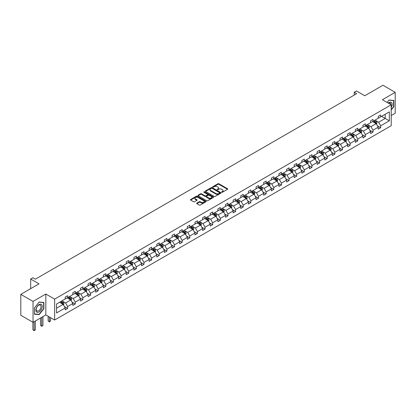 <?xml version="1.0" encoding="UTF-8"?>
<svg xmlns="http://www.w3.org/2000/svg" width="416" height="416" viewBox="0 0 416 416"><rect width="100%" height="100%" fill="white"/><g stroke="black" fill="none" stroke-linecap="round" stroke-linejoin="round"><path stroke-width="0.62" d="M221.764 192.244A0.473 0.276 0 0 0 222.44 192.244L227.542 189.296A0.681 0.39 0 0 0 227.744 189.02A0.681 0.39 0 0 0 227.542 188.744L218.894 183.752A0.681 0.39 0 0 0 217.937 183.752L212.831 186.696A0.473 0.276 0 0 0 213.502 187.086L214.162 186.706A2.174 1.253 0 0 1 217.24 186.706L217.958 187.122A2.174 1.253 0 0 1 218.598 188.006A2.174 1.253 0 0 1 217.958 188.895L217.298 189.275A0.473 0.276 0 0 0 217.974 189.665L218.634 189.285A2.174 1.253 0 0 1 221.707 189.285L222.425 189.701A2.174 1.253 0 0 1 223.064 190.585A2.174 1.253 0 0 1 222.425 191.474L221.764 191.854A0.473 0.276 0 0 0 221.764 192.244L221.764 191.854M391.212 115.534L395.2 113.23L395.2 92.321L382.964 85.259L364.759 95.768L356.439 90.969L354.214 92.253L354.214 95.077M33.036 322.327L45.833 314.938L45.833 294.029L33.036 301.418L33.036 322.327L20.8 315.26L20.8 294.351L39.005 283.842L30.685 279.037L30.685 288.647M33.036 301.418L20.8 294.351M196.846 203.107A0.681 0.39 0 0 0 196.648 203.388A0.681 0.39 0 0 0 196.846 203.663L199.274 205.062A0.681 0.39 0 0 0 200.231 205.062L205.899 201.791A0.681 0.39 0 0 0 206.102 201.516A0.681 0.39 0 0 0 205.899 201.235L197.257 196.243A0.681 0.39 0 0 0 196.295 196.243L190.627 199.519A0.681 0.39 0 0 0 190.424 199.794A0.681 0.39 0 0 0 190.627 200.07L193.554 201.765A0.681 0.39 0 0 0 194.516 201.765L196.94 200.361A0.681 0.39 0 0 0 197.142 200.086A0.681 0.39 0 0 0 196.94 199.81L195.489 198.968A1.815 1.05 0 0 1 194.958 198.229A1.815 1.05 0 0 1 196.076 197.257A1.815 1.05 0 0 1 198.058 197.486L203.752 200.772A1.815 1.05 0 0 1 204.282 201.516A1.815 1.05 0 0 1 203.164 202.483A1.815 1.05 0 0 1 201.183 202.254L200.231 201.708A0.681 0.39 0 0 0 199.274 201.708L196.846 203.107L196.846 203.663L199.274 202.275L199.274 201.708M30.685 279.037L32.911 277.753L35.36 279.167L356.658 93.662L354.214 92.253M45.833 294.029L54.642 299.114L391.212 104.796L391.212 125.705L54.642 320.024L54.642 299.114M395.2 92.321L382.403 99.71L391.212 104.796M214.214 196.44A0.681 0.39 0 0 0 215.171 196.44L220.844 193.164A0.681 0.39 0 0 0 221.042 192.889A0.681 0.39 0 0 0 220.844 192.613L212.196 187.621A0.681 0.39 0 0 0 211.234 187.621L205.566 190.892A0.681 0.39 0 0 0 205.364 191.168A0.681 0.39 0 0 0 205.566 191.448L214.214 196.44M204.1 192.348A0.473 0.276 0 0 1 204.578 192.416L204.578 191.849L213.372 196.924A0.681 0.39 0 0 1 213.569 197.2A0.681 0.39 0 0 1 213.372 197.48L207.704 200.751A0.681 0.39 0 0 1 206.742 200.751L198.094 195.759L200.522 194.371L200.522 193.804L198.094 195.203A0.681 0.39 0 0 0 197.896 195.484A0.681 0.39 0 0 0 198.094 195.759L198.094 195.203M200.522 194.371A0.681 0.39 0 0 1 201.479 194.371L201.479 193.804A0.681 0.39 0 0 0 200.522 193.804M201.479 193.804L204.989 195.827A0.681 0.39 0 0 0 205.951 195.827L207.558 194.901A0.681 0.39 0 0 0 207.756 194.62A0.681 0.39 0 0 0 207.558 194.345L203.908 192.239A0.473 0.276 0 0 1 204.578 191.849M56.529 304.018L65.187 299.016L65.187 297.123L67.636 295.708L67.636 297.601L72.826 294.606L72.826 292.713L75.27 291.299L75.27 293.192L80.46 290.202L80.46 288.304L82.909 286.894L82.909 288.787L88.093 285.792L88.093 283.899L90.542 282.485L90.542 284.378L95.727 281.382L95.727 279.49L98.176 278.075L98.176 279.968L103.366 276.973L103.366 275.08L105.81 273.671L105.81 275.564L110.999 272.568L110.999 270.676L113.443 269.261L113.443 271.154L118.633 268.159L118.633 266.266L121.082 264.852L121.082 266.744L126.266 263.749L126.266 261.856L128.716 260.447L128.716 262.34L133.905 259.345L133.905 257.452L136.349 256.038L136.349 257.93L141.539 254.935L141.539 253.042L143.983 251.628L143.983 253.521L149.172 250.526L149.172 248.633L151.622 247.224L151.622 249.116L156.806 246.121L156.806 244.228L159.255 242.814L159.255 244.707L164.445 241.712L164.445 239.819L166.889 238.404L166.889 240.297L172.078 237.302L172.078 235.409L174.522 234L174.522 235.893L179.712 232.898L179.712 231.005L182.161 229.59L182.161 231.483L187.346 228.488L187.346 226.595L189.795 225.181L189.795 227.074L194.979 224.078L194.979 222.186L197.428 220.776L197.428 222.669L202.618 219.674L202.618 217.781L205.062 216.367L205.062 218.26L210.252 215.264L210.252 213.372L212.701 211.957L212.701 213.85L217.885 210.855L217.885 208.962L220.334 207.553L220.334 209.446L225.519 206.45L225.519 204.558L227.968 203.143L227.968 205.036L233.158 202.041L233.158 200.148L235.602 198.734L235.602 200.626L240.791 197.631L240.791 195.738L243.235 194.329L243.235 196.222L248.425 193.227L248.425 191.334L250.874 189.92L250.874 191.812L256.058 188.817L256.058 186.924L258.508 185.51L258.508 187.403L263.697 184.408L263.697 182.515L266.141 181.1L266.141 182.998L271.331 180.003L271.331 178.105L273.775 176.696L273.775 178.589L278.964 175.594L278.964 173.701L281.414 172.286L281.414 174.179L286.598 171.184L286.598 169.291L289.047 167.877L289.047 169.775L294.237 166.78L294.237 164.882L296.681 163.472L296.681 165.365L301.87 162.37L301.87 160.477L304.314 159.063L304.314 160.956L309.504 157.96L309.504 156.068L311.953 154.653L311.953 156.546L317.138 153.551L317.138 151.658L319.587 150.249L319.587 152.142L324.771 149.146L324.771 147.254L327.22 145.839L327.22 147.732L332.41 144.737L332.41 142.844L334.854 141.43L334.854 143.322L340.044 140.327L340.044 138.434L342.493 137.025L342.493 138.918L347.677 135.923L347.677 134.03L350.126 132.616L350.126 134.508L355.311 131.513L355.311 129.62L357.76 128.206L357.76 130.099L362.95 127.104L362.95 125.211L365.394 123.802L365.394 125.694L370.583 122.699L370.583 120.806L373.027 119.392L373.027 121.285L378.217 118.29L378.217 116.397L380.666 114.982L380.666 116.875L389.329 111.878L389.329 120.806L380.666 125.804L380.666 127.702L378.217 129.111L378.217 127.218L373.027 130.213L373.027 132.106L370.583 133.52L370.583 131.628L365.394 134.623L365.394 136.516L362.95 137.93L362.95 136.037L357.76 139.032L357.76 140.925L355.311 142.334L355.311 140.442L350.126 143.437L350.126 145.33L347.677 146.744L347.677 144.851L342.493 147.846L342.493 149.739L340.044 151.154L340.044 149.261L334.854 152.256L334.854 154.149L332.41 155.558L332.41 153.665L327.22 156.66L327.22 158.553L324.771 159.968L324.771 158.075L319.587 161.07L319.587 162.963L317.138 164.377L317.138 162.484L311.953 165.48L311.953 167.372L309.504 168.782L309.504 166.889L304.314 169.884L304.314 171.777L301.87 173.191L301.87 171.298L296.681 174.294L296.681 176.186L294.237 177.601L294.237 175.708L289.047 178.703L289.047 180.596L286.598 182.005L286.598 180.112L281.414 183.108L281.414 185L278.964 186.415L278.964 184.522L273.775 187.517L273.775 189.41L271.331 190.824L271.331 188.932L266.141 191.927L266.141 193.82L263.697 195.229L263.697 193.336L258.508 196.331L258.508 198.224L256.058 199.638L256.058 197.746L250.874 200.741L250.874 202.634L248.425 204.048L248.425 202.155L243.235 205.15L243.235 207.043L240.791 208.452L240.791 206.56L235.602 209.555L235.602 211.448L233.158 212.862L233.158 210.969L227.968 213.964L227.968 215.857L225.519 217.272L225.519 215.379L220.334 218.374L220.334 220.267L217.885 221.676L217.885 219.783L212.701 222.778L212.701 224.671L210.252 226.086L210.252 224.193L205.062 227.188L205.062 229.081L202.618 230.495L202.618 228.602L197.428 231.598L197.428 233.49L194.979 234.905L194.979 233.007L189.795 236.002L189.795 237.9L187.346 239.309L187.346 237.416L182.161 240.412L182.161 242.304L179.712 243.719L179.712 241.826L174.522 244.821L174.522 246.714L172.078 248.128L172.078 246.23L166.889 249.226L166.889 251.124L164.445 252.533L164.445 250.64L159.255 253.635L159.255 255.528L156.806 256.942L156.806 255.05L151.622 258.045L151.622 259.938L149.172 261.352L149.172 259.459L143.983 262.454L143.983 264.347L141.539 265.756L141.539 263.864L136.349 266.859L136.349 268.752L133.905 270.166L133.905 268.273L128.716 271.268L128.716 273.161L126.266 274.576L126.266 272.683L121.082 275.678L121.082 277.571L118.633 278.98L118.633 277.087L113.443 280.082L113.443 281.975L110.999 283.39L110.999 281.497L105.81 284.492L105.81 286.385L103.366 287.799L103.366 285.906L98.176 288.902L98.176 290.794L95.727 292.204L95.727 290.311L90.542 293.306L90.542 295.199L88.093 296.613L88.093 294.72L82.909 297.716L82.909 299.608L80.46 301.023L80.46 299.13L75.27 302.125L75.27 304.018L72.826 305.427L72.826 303.534L67.636 306.53L67.636 308.422L65.187 309.837L65.187 307.944L56.529 312.946L56.529 304.018M67.148 297.887L70.767 299.978L65.582 302.973L62.748 301.335M65.582 302.973L67.636 306.53M70.767 299.978L72.826 303.534M65.187 298.563L65.582 298.787L67.636 297.601M74.781 293.478L78.406 295.568L73.216 298.563L70.382 296.925M73.216 298.563L75.27 302.125M78.406 295.568L80.46 299.13M72.826 294.154L73.216 294.382L75.27 293.192M82.415 289.068L86.039 291.158L80.85 294.154L78.016 292.521M80.85 294.154L82.909 297.716M86.039 291.158L88.093 294.72M80.46 289.749L80.85 289.973L82.909 288.787M90.054 284.658L93.673 286.754L88.483 289.749L85.654 288.111M88.483 289.749L90.542 293.306M93.673 286.754L95.727 290.311M88.093 285.34L88.483 285.563L90.542 284.378M97.687 280.254L101.306 282.344L96.122 285.34L93.288 283.702M96.122 285.34L98.176 288.902M101.306 282.344L103.366 285.906M95.727 280.93L96.122 281.159L98.176 279.968M105.321 275.844L108.945 277.935L103.756 280.93L100.922 279.297M103.756 280.93L105.81 284.492M108.945 277.935L110.999 281.497M103.366 276.526L103.756 276.749L105.81 275.564M112.954 271.435L116.579 273.53L111.389 276.526L108.555 274.888M111.389 276.526L113.443 280.082M116.579 273.53L118.633 277.087M110.999 272.116L111.389 272.34L113.443 271.154M120.593 267.03L124.212 269.121L119.023 272.116L116.194 270.478M119.023 272.116L121.082 275.678M124.212 269.121L126.266 272.683M118.633 267.706L119.023 267.935L121.082 266.744M128.227 262.621L131.846 264.711L126.662 267.706L123.828 266.074M126.662 267.706L128.716 271.268M131.846 264.711L133.905 268.273M126.266 263.297L126.662 263.526L128.716 262.34M135.86 258.211L139.485 260.307L134.295 263.302L131.461 261.664M134.295 263.302L136.349 266.859M139.485 260.307L141.539 263.864M133.905 258.892L134.295 259.116L136.349 257.93M143.494 253.807L147.118 255.897L141.929 258.892L139.095 257.254M141.929 258.892L143.983 262.454M147.118 255.897L149.172 259.459M141.539 254.483L141.929 254.712L143.983 253.521M151.133 249.397L154.752 251.488L149.562 254.483L146.734 252.85M149.562 254.483L151.622 258.045M154.752 251.488L156.806 255.05M149.172 250.073L149.562 250.302L151.622 249.116M158.766 244.988L162.386 247.078L157.201 250.073L154.367 248.44M157.201 250.073L159.255 253.635M162.386 247.078L164.445 250.64M156.806 245.669L157.201 245.892L159.255 244.707M166.4 240.583L170.019 242.674L164.835 245.669L162.001 244.031M164.835 245.669L166.889 249.226M170.019 242.674L172.078 246.23M164.445 241.259L164.835 241.488L166.889 240.297M174.034 236.174L177.658 238.264L172.468 241.259L169.634 239.626M172.468 241.259L174.522 244.821M177.658 238.264L179.712 241.826M172.078 236.85L172.468 237.078L174.522 235.893M181.667 231.764L185.292 233.854L180.102 236.85L177.273 235.217M180.102 236.85L182.161 240.412M185.292 233.854L187.346 237.416M179.712 232.445L180.102 232.669L182.161 231.483M189.306 227.36L192.925 229.45L187.741 232.445L184.907 230.807M187.741 232.445L189.795 236.002M192.925 229.45L194.979 233.007M187.346 228.036L187.741 228.264L189.795 227.074M196.94 222.95L200.559 225.04L195.374 228.036L192.54 226.403M195.374 228.036L197.428 231.598M200.559 225.04L202.618 228.602M194.979 223.626L195.374 223.855L197.428 222.669M204.573 218.54L208.198 220.631L203.008 223.626L200.174 221.993M203.008 223.626L205.062 227.188M208.198 220.631L210.252 224.193M202.618 219.222L203.008 219.445L205.062 218.26M212.207 214.136L215.831 216.226L210.642 219.222L207.808 217.584M210.642 219.222L212.701 222.778M215.831 216.226L217.885 219.783M210.252 214.812L210.642 215.041L212.701 213.85M219.846 209.726L223.465 211.817L218.275 214.812L215.446 213.179M218.275 214.812L220.334 218.374M223.465 211.817L225.519 215.379M217.885 210.402L218.275 210.631L220.334 209.446M227.479 205.317L231.098 207.407L225.914 210.402L223.08 208.77M225.914 210.402L227.968 213.964M231.098 207.407L233.158 210.969M225.519 205.998L225.914 206.222L227.968 205.036M235.113 200.912L238.737 203.003L233.548 205.998L230.714 204.36M233.548 205.998L235.602 209.555M238.737 203.003L240.791 206.56M233.158 201.588L233.548 201.812L235.602 200.626M242.746 196.503L246.371 198.593L241.181 201.588L238.347 199.956M241.181 201.588L243.235 205.15M246.371 198.593L248.425 202.155M240.791 197.179L241.181 197.408L243.235 196.222M250.385 192.093L254.004 194.184L248.815 197.179L245.986 195.546M248.815 197.179L250.874 200.741M254.004 194.184L256.058 197.746M248.425 192.774L248.815 192.998L250.874 191.812M258.019 187.689L261.638 189.779L256.454 192.774L253.62 191.136M256.454 192.774L258.508 196.331M261.638 189.779L263.697 193.336M256.058 188.365L256.454 188.588L258.508 187.403M265.652 183.279L269.277 185.37L264.087 188.365L261.253 186.727M264.087 188.365L266.141 191.927M269.277 185.37L271.331 188.932M263.697 183.955L264.087 184.184L266.141 182.998M273.286 178.87L276.91 180.96L271.721 183.955L268.887 182.322M271.721 183.955L273.775 187.517M276.91 180.96L278.964 184.522M271.331 179.551L271.721 179.774L273.775 178.589M280.925 174.465L284.544 176.556L279.354 179.551L276.526 177.913M279.354 179.551L281.414 183.108M284.544 176.556L286.598 180.112M278.964 175.141L279.354 175.365L281.414 174.179M288.558 170.056L292.178 172.146L286.993 175.141L284.159 173.503M286.993 175.141L289.047 178.703M292.178 172.146L294.237 175.708M286.598 170.732L286.993 170.96L289.047 169.775M296.192 165.646L299.811 167.736L294.627 170.732L291.793 169.099M294.627 170.732L296.681 174.294M299.811 167.736L301.87 171.298M294.237 166.327L294.627 166.551L296.681 165.365M303.826 161.236L307.45 163.332L302.26 166.327L299.426 164.689M302.26 166.327L304.314 169.884M307.45 163.332L309.504 166.889M301.87 161.918L302.26 162.141L304.314 160.956M311.459 156.832L315.084 158.922L309.894 161.918L307.065 160.28M309.894 161.918L311.953 165.48M315.084 158.922L317.138 162.484M309.504 157.508L309.894 157.737L311.953 156.546M319.098 152.422L322.717 154.513L317.533 157.508L314.699 155.875M317.533 157.508L319.587 161.07M322.717 154.513L324.771 158.075M317.138 153.104L317.533 153.327L319.587 152.142M326.732 148.013L330.351 150.108L325.166 153.104L322.332 151.466M325.166 153.104L327.22 156.66M330.351 150.108L332.41 153.665M324.771 148.694L325.166 148.918L327.22 147.732M334.365 143.608L337.99 145.699L332.8 148.694L329.966 147.056M332.8 148.694L334.854 152.256M337.99 145.699L340.044 149.261M332.41 144.284L332.8 144.513L334.854 143.322M341.999 139.199L345.623 141.289L340.434 144.284L337.6 142.652M340.434 144.284L342.493 147.846M345.623 141.289L347.677 144.851M340.044 139.88L340.434 140.104L342.493 138.918M349.638 134.789L353.257 136.885L348.067 139.88L345.238 138.242M348.067 139.88L350.126 143.437M353.257 136.885L355.311 140.442M347.677 135.47L348.067 135.694L350.126 134.508M357.271 130.385L360.89 132.475L355.706 135.47L352.872 133.832M355.706 135.47L357.76 139.032M360.89 132.475L362.95 136.037M355.311 131.061L355.706 131.29L357.76 130.099M364.905 125.975L368.529 128.066L363.34 131.061L360.506 129.428M363.34 131.061L365.394 134.623M368.529 128.066L370.583 131.628M362.95 126.651L363.34 126.88L365.394 125.694M372.538 121.566L376.163 123.661L370.973 126.651L368.139 125.018M370.973 126.651L373.027 130.213M376.163 123.661L378.217 127.218M370.583 122.247L370.973 122.47L373.027 121.285M381.597 116.34L385.216 118.43L378.607 122.247L375.778 120.609M378.607 122.247L380.666 125.804M389.329 120.806L385.216 118.43L385.216 114.249L389.329 111.878M45.833 314.938L54.642 320.024M378.217 117.837L378.607 118.066L380.666 116.875M56.529 308.199L63.133 304.382L59.514 302.292M63.133 304.382L65.187 307.944M377.411 125.819L380.666 127.702M369.777 130.229L373.027 132.106M362.138 134.638L365.394 136.516M354.505 139.043L357.76 140.925M346.871 143.452L350.126 145.33M339.238 147.862L342.493 149.739M331.599 152.266L334.854 154.149M323.965 156.676L327.22 158.553M316.332 161.086L319.587 162.963M308.698 165.49L311.953 167.372M301.059 169.9L304.314 171.777M293.426 174.309L296.681 176.186M285.792 178.714L289.047 180.596M278.158 183.123L281.414 185M270.525 187.533L273.775 189.41M262.886 191.937L266.141 193.82M255.252 196.347L258.508 198.224M247.619 200.756L250.874 202.634M239.985 205.161L243.235 207.043M232.346 209.57L235.602 211.448M224.713 213.98L227.968 215.857M217.079 218.384L220.334 220.267M209.446 222.794L212.701 224.671M201.807 227.204L205.062 229.081M194.173 231.608L197.428 233.49M186.54 236.018L189.795 237.9M178.906 240.427L182.161 242.304M171.267 244.837L174.522 246.714M163.634 249.241L166.889 251.124M156 253.651L159.255 255.528M148.366 258.06L151.622 259.938M140.733 262.465L143.983 264.347M133.094 266.874L136.349 268.752M125.46 271.284L128.716 273.161M117.827 275.688L121.082 277.571M110.193 280.098L113.443 281.975M102.554 284.508L105.81 286.385M94.921 288.912L98.176 290.794M87.287 293.322L90.542 295.199M79.654 297.731L82.909 299.608M72.015 302.136L75.27 304.018M64.381 306.545L67.636 308.422M391.212 109.959L393.806 106.73L393.806 100.433L389.085 100.012L387.13 102.44L388.986 100.152L393.562 100.563L393.562 106.662L391.212 109.585M43.878 308.76L43.878 302.463L39.151 302.042L34.429 307.918L34.429 314.215L39.151 314.636L43.878 308.76L43.633 308.62M221.957 192.312L222.425 192.041A2.174 1.253 0 0 0 223.064 191.152L223.064 190.585M218.598 188.006L218.598 188.573A2.174 1.253 0 0 1 217.958 189.462L217.49 189.732M227.536 189.301L218.894 184.314A0.681 0.39 0 0 0 217.937 184.314L213.023 187.153M220.834 193.17L212.196 188.183A0.681 0.39 0 0 0 211.234 188.183L205.572 191.454M219.643 193.081A0.473 0.276 0 0 0 219.643 192.696L212.051 188.313A0.473 0.276 0 0 0 211.38 188.313L210.683 188.713A2.174 1.253 0 0 0 210.044 189.602A2.174 1.253 0 0 0 210.683 190.492L215.868 193.487A2.174 1.253 0 0 0 218.946 193.487L219.643 193.081L219.643 193.648A0.473 0.276 0 0 0 219.778 193.456L219.778 192.889M210.044 189.602L210.044 190.169A2.174 1.253 0 0 0 210.683 191.053L210.683 190.492M219.643 193.648L218.946 194.048A2.174 1.253 0 0 1 215.868 194.048L210.683 191.053M201.479 194.371L204.989 196.394A0.681 0.39 0 0 0 205.951 196.394L207.558 195.463A0.681 0.39 0 0 0 207.756 195.187L207.756 194.62M204.578 192.416L213.361 197.486M208.629 197.928A1.815 1.05 0 0 0 210.61 198.156A1.815 1.05 0 0 0 211.728 197.189A1.815 1.05 0 0 0 211.198 196.446L209.191 195.286A0.681 0.39 0 0 0 208.229 195.286L206.622 196.217A0.681 0.39 0 0 0 206.424 196.492A0.681 0.39 0 0 0 206.622 196.773L208.629 197.928L208.629 198.494A1.815 1.05 0 0 0 210.61 198.723A1.815 1.05 0 0 0 211.728 197.751L211.728 197.189M206.424 196.492L206.424 197.059A0.681 0.39 0 0 0 206.622 197.335L206.622 196.773M208.629 198.494L206.622 197.335M204.282 201.516L204.282 202.077A1.815 1.05 0 0 1 203.164 203.05A1.815 1.05 0 0 1 201.183 202.821L200.231 202.275A0.681 0.39 0 0 0 199.274 202.275M194.958 198.229L194.958 198.791A1.815 1.05 0 0 0 195.489 199.534L195.489 198.968M196.934 200.366L195.489 199.534M205.899 201.235L205.899 201.791L197.257 196.81A0.681 0.39 0 0 0 196.295 196.81L190.632 200.075L190.627 199.519M38.652 314.35L39.151 314.636M376.532 124.301L376.984 123.001A1.836 1.061 -120 0 0 376.397 121.441L375.3 119.974M373.329 122.023L372.85 121.389M375.409 123.422L375.991 123.079A1.836 1.061 -120 0 0 375.471 121.976L374.369 120.51M373.911 120.775L375.118 122.392A0.936 0.541 60 0 1 375.289 122.673L375.991 123.079M373.781 120.848L374.884 122.32A1.836 1.061 60 0 1 375.336 123.183M368.898 128.71L369.351 127.41A1.836 1.061 -120 0 0 368.763 125.85L367.666 124.384M365.695 126.433L365.217 125.793M367.77 127.826L368.358 127.488A1.836 1.061 -120 0 0 367.832 126.386L366.735 124.92M366.278 125.185L367.484 126.797A0.936 0.541 60 0 1 367.656 127.083L368.358 127.488M366.148 125.258L367.245 126.724A1.836 1.061 60 0 1 367.702 127.592M361.265 133.12L361.712 131.82A1.836 1.061 -120 0 0 361.13 130.255L360.032 128.788M358.062 130.837L357.583 130.203M360.136 132.236L360.724 131.898A1.836 1.061 -120 0 0 360.199 130.796L359.102 129.329M358.639 129.594L359.85 131.206A0.936 0.541 60 0 1 360.022 131.492L360.724 131.898M358.514 129.667L359.611 131.134A1.836 1.061 60 0 1 360.069 131.997M391.212 107.588A4.498 2.6 120 0 0 391.742 106.501A4.498 2.6 120 0 0 391.539 102.591A4.498 2.6 120 0 0 388.258 103.095M390.946 104.645A3.406 1.966 120 0 0 390.239 103.043A3.406 1.966 120 0 0 388.502 103.236M393.255 100.386L393.562 100.563M41.808 308.526A4.498 2.6 120 0 0 40.643 304.184A4.498 2.6 120 0 0 36.301 308.038A4.498 2.6 120 0 0 37.466 312.385A4.498 2.6 120 0 0 41.808 308.526M40.695 308.209A3.406 1.966 120 0 0 40.31 305.074A3.406 1.966 120 0 0 36.525 307.84A3.406 1.966 120 0 0 36.904 310.976A3.406 1.966 120 0 0 40.695 308.209M34.481 313.976L34.481 307.876L39.057 302.182L43.633 302.588L43.633 308.693L39.057 314.387L34.429 313.945M43.326 302.416L43.633 302.588M353.631 137.524L354.078 136.224A1.836 1.061 -120 0 0 353.496 134.664L352.394 133.198M350.423 135.247L349.95 134.612M352.503 136.646L353.09 136.302A1.836 1.061 -120 0 0 352.565 135.2L351.468 133.734M351.005 133.999L352.217 135.616A0.936 0.541 60 0 1 352.383 135.897L353.09 136.302M350.88 134.072L351.978 135.543A1.836 1.061 60 0 1 352.435 136.406M345.992 141.934L346.445 140.634A1.836 1.061 -120 0 0 345.857 139.074L344.76 137.608M342.789 139.656L342.316 139.017M344.869 141.05L345.457 140.712A1.836 1.061 -120 0 0 344.932 139.61L343.829 138.143M343.372 138.408L344.578 140.02A0.936 0.541 60 0 1 344.75 140.306L345.457 140.712M343.242 138.481L344.344 139.948A1.836 1.061 60 0 1 344.802 140.816M338.359 146.344L338.811 145.044A1.836 1.061 -120 0 0 338.224 143.478L337.126 142.012M335.156 144.061L334.677 143.426M337.23 145.46L337.818 145.122A1.836 1.061 -120 0 0 337.293 144.019L336.196 142.553M335.738 142.818L336.944 144.43A0.936 0.541 60 0 1 337.116 144.716L337.818 145.122M335.608 142.891L336.705 144.357A1.836 1.061 60 0 1 337.163 145.22M330.725 150.748L331.172 149.448A1.836 1.061 -120 0 0 330.59 147.888L329.493 146.422M327.522 148.47L327.044 147.836M329.597 149.869L330.184 149.531A1.836 1.061 -120 0 0 329.659 148.424L328.562 146.957M328.099 147.222L329.311 148.84A0.936 0.541 60 0 1 329.482 149.12L330.184 149.531M327.974 147.3L329.072 148.767A1.836 1.061 60 0 1 329.529 149.63M323.092 155.158L323.539 153.858A1.836 1.061 -120 0 0 322.956 152.298L321.854 150.831M319.883 152.88L319.41 152.24M321.963 154.274L322.551 153.936A1.836 1.061 -120 0 0 322.026 152.833L320.928 151.367M320.466 151.632L321.677 153.244A0.936 0.541 60 0 1 321.844 153.53L322.551 153.936M320.341 151.705L321.438 153.171A1.836 1.061 60 0 1 321.896 154.04M315.453 159.567L315.905 158.267A1.836 1.061 -120 0 0 315.318 156.702L314.22 155.236M312.25 157.284L311.776 156.65M314.33 158.683L314.917 158.345A1.836 1.061 -120 0 0 314.392 157.243L313.29 155.776M312.832 156.042L314.044 157.654A0.936 0.541 60 0 1 314.21 157.94L314.917 158.345M312.702 156.114L313.804 157.581A1.836 1.061 60 0 1 314.262 158.449M307.819 163.977L308.272 162.677A1.836 1.061 -120 0 0 307.684 161.112L306.587 159.645M304.616 161.694L304.138 161.06M306.691 163.093L307.278 162.755A1.836 1.061 -120 0 0 306.753 161.647L305.656 160.181M305.198 160.446L306.405 162.063A0.936 0.541 60 0 1 306.576 162.344L307.278 162.755M305.068 160.524L306.166 161.99A1.836 1.061 60 0 1 306.623 162.854M300.186 168.381L300.638 167.081A1.836 1.061 -120 0 0 300.05 165.521L298.953 164.055M296.982 166.104L296.504 165.464M299.057 167.497L299.645 167.159A1.836 1.061 -120 0 0 299.12 166.057L298.022 164.59M297.56 164.856L298.771 166.468A0.936 0.541 60 0 1 298.943 166.754L299.645 167.159M297.435 164.928L298.532 166.395A1.836 1.061 60 0 1 298.99 167.263M292.552 172.791L292.999 171.491A1.836 1.061 -120 0 0 292.417 169.931L291.314 168.459M289.344 170.508L288.87 169.874M291.424 171.907L292.011 171.569A1.836 1.061 -120 0 0 291.486 170.466L290.389 169M289.926 169.265L291.138 170.877A0.936 0.541 60 0 1 291.304 171.163L292.011 171.569M289.801 169.338L290.898 170.804A1.836 1.061 60 0 1 291.356 171.673M284.918 177.2L285.366 175.9A1.836 1.061 -120 0 0 284.783 174.335L283.681 172.869M281.71 174.918L281.237 174.283M283.79 176.316L284.378 175.978A1.836 1.061 -120 0 0 283.852 174.871L282.75 173.404M282.292 173.67L283.504 175.287A0.936 0.541 60 0 1 283.67 175.568L284.378 175.978M282.162 173.748L283.265 175.214A1.836 1.061 60 0 1 283.722 176.077M277.28 181.605L277.732 180.305A1.836 1.061 -120 0 0 277.144 178.745L276.047 177.278M274.076 179.327L273.598 178.693M276.151 180.721L276.739 180.383A1.836 1.061 -120 0 0 276.214 179.28L275.116 177.814M274.659 178.079L275.865 179.696A0.936 0.541 60 0 1 276.037 179.977L276.739 180.383M274.529 178.152L275.631 179.618A1.836 1.061 60 0 1 276.084 180.487M269.646 186.014L270.098 184.714A1.836 1.061 -120 0 0 269.511 183.154L268.414 181.683M266.443 183.732L265.964 183.097M268.518 185.13L269.105 184.792A1.836 1.061 -120 0 0 268.58 183.69L267.483 182.224M267.025 182.489L268.232 184.101A0.936 0.541 60 0 1 268.403 184.387L269.105 184.792M266.895 182.562L267.992 184.028A1.836 1.061 60 0 1 268.45 184.896M262.012 190.424L262.46 189.124A1.836 1.061 -120 0 0 261.877 187.559L260.78 186.092M258.809 188.141L258.331 187.507M260.884 189.54L261.472 189.202A1.836 1.061 -120 0 0 260.946 188.094L259.849 186.628M259.386 186.893L260.598 188.51A0.936 0.541 60 0 1 260.77 188.791L261.472 189.202M259.262 186.971L260.359 188.438A1.836 1.061 60 0 1 260.816 189.301M254.379 194.828L254.826 193.528A1.836 1.061 -120 0 0 254.244 191.968L253.141 190.502M251.17 192.551L250.697 191.916M253.25 193.95L253.838 193.606A1.836 1.061 -120 0 0 253.313 192.504L252.21 191.038M251.753 191.303L252.964 192.92A0.936 0.541 60 0 1 253.131 193.201L253.838 193.606M251.628 191.376L252.725 192.842A1.836 1.061 60 0 1 253.183 193.71M246.74 199.238L247.192 197.938A1.836 1.061 -120 0 0 246.605 196.378L245.508 194.912M243.537 196.96L243.058 196.321M245.617 198.354L246.199 198.016A1.836 1.061 -120 0 0 245.679 196.914L244.577 195.447M244.119 195.712L245.326 197.324A0.936 0.541 60 0 1 245.497 197.61L246.199 198.016M243.989 195.785L245.092 197.252A1.836 1.061 60 0 1 245.544 198.12M239.106 203.648L239.559 202.348A1.836 1.061 -120 0 0 238.971 200.782L237.874 199.316M235.903 201.365L235.425 200.73M237.978 202.764L238.566 202.426A1.836 1.061 -120 0 0 238.04 201.323L236.943 199.852M236.486 200.117L237.692 201.734A0.936 0.541 60 0 1 237.864 202.015L238.566 202.426M236.356 200.195L237.453 201.661A1.836 1.061 60 0 1 237.91 202.524M231.473 208.052L231.92 206.752A1.836 1.061 -120 0 0 231.338 205.192L230.24 203.726M228.27 205.774L227.791 205.14M230.344 207.173L230.932 206.83A1.836 1.061 -120 0 0 230.407 205.728L229.31 204.261M228.847 204.526L230.058 206.144A0.936 0.541 60 0 1 230.23 206.424L230.932 206.83M228.722 204.599L229.819 206.066A1.836 1.061 60 0 1 230.277 206.934M223.839 212.462L224.286 211.162A1.836 1.061 -120 0 0 223.704 209.602L222.602 208.135M220.631 210.184L220.158 209.544M222.711 211.578L223.298 211.24A1.836 1.061 -120 0 0 222.773 210.137L221.676 208.671M221.213 208.936L222.425 210.548A0.936 0.541 60 0 1 222.591 210.834L223.298 211.24M221.088 209.009L222.186 210.475A1.836 1.061 60 0 1 222.643 211.344M216.2 216.871L216.653 215.571A1.836 1.061 -120 0 0 216.065 214.006L214.968 212.54M212.997 214.588L212.524 213.954M215.077 215.987L215.665 215.649A1.836 1.061 -120 0 0 215.14 214.547L214.037 213.075M213.58 213.34L214.786 214.958A0.936 0.541 60 0 1 214.958 215.244L215.665 215.649M213.45 213.418L214.552 214.885A1.836 1.061 60 0 1 215.01 215.748M208.567 221.276L209.019 219.976A1.836 1.061 -120 0 0 208.432 218.416L207.334 216.949M205.364 218.998L204.885 218.364M207.438 220.397L208.026 220.054A1.836 1.061 -120 0 0 207.501 218.951L206.404 217.485M205.946 217.75L207.152 219.367A0.936 0.541 60 0 1 207.324 219.648L208.026 220.054M205.816 217.823L206.913 219.289A1.836 1.061 60 0 1 207.371 220.158M200.933 225.685L201.38 224.385A1.836 1.061 -120 0 0 200.798 222.825L199.701 221.359M197.73 223.408L197.252 222.768M199.805 224.801L200.392 224.463A1.836 1.061 -120 0 0 199.867 223.361L198.77 221.894M198.307 222.16L199.519 223.772A0.936 0.541 60 0 1 199.69 224.058L200.392 224.463M198.182 222.232L199.28 223.699A1.836 1.061 60 0 1 199.737 224.567M193.3 230.095L193.747 228.795A1.836 1.061 -120 0 0 193.164 227.23L192.062 225.763M190.091 227.812L189.618 227.178M192.171 229.211L192.759 228.873A1.836 1.061 -120 0 0 192.234 227.77L191.136 226.304M190.674 226.569L191.885 228.181A0.936 0.541 60 0 1 192.052 228.467L192.759 228.873M190.549 226.642L191.646 228.108A1.836 1.061 60 0 1 192.104 228.972M185.661 234.499L186.113 233.199A1.836 1.061 -120 0 0 185.526 231.639L184.428 230.173M182.458 232.222L181.984 231.587M184.538 233.62L185.125 233.277A1.836 1.061 -120 0 0 184.6 232.175L183.498 230.708M183.04 230.974L184.252 232.591A0.936 0.541 60 0 1 184.418 232.872L185.125 233.277M182.91 231.046L184.012 232.513A1.836 1.061 60 0 1 184.47 233.381M178.027 238.909L178.48 237.609A1.836 1.061 -120 0 0 177.892 236.049L176.795 234.582M174.824 236.631L174.346 235.992M176.899 238.025L177.486 237.687A1.836 1.061 -120 0 0 176.961 236.584L175.864 235.118M175.406 235.383L176.613 236.995A0.936 0.541 60 0 1 176.784 237.281L177.486 237.687M175.276 235.456L176.374 236.922A1.836 1.061 60 0 1 176.831 237.791M170.394 243.318L170.846 242.018A1.836 1.061 -120 0 0 170.258 240.453L169.161 238.987M167.19 241.036L166.712 240.401M169.265 242.434L169.853 242.096A1.836 1.061 -120 0 0 169.328 240.994L168.23 239.528M167.768 239.793L168.979 241.405A0.936 0.541 60 0 1 169.151 241.691L169.853 242.096M167.643 239.866L168.74 241.332A1.836 1.061 60 0 1 169.198 242.195M162.76 247.723L163.207 246.423A1.836 1.061 -120 0 0 162.625 244.863L161.522 243.396M159.552 245.445L159.078 244.811M161.632 246.844L162.219 246.501A1.836 1.061 -120 0 0 161.694 245.398L160.597 243.932M160.134 244.197L161.346 245.814A0.936 0.541 60 0 1 161.512 246.095L162.219 246.501M160.009 244.27L161.106 245.742A1.836 1.061 60 0 1 161.564 246.605M155.126 252.132L155.574 250.832A1.836 1.061 -120 0 0 154.991 249.272L153.889 247.806M151.918 249.855L151.445 249.215M153.998 251.248L154.586 250.91A1.836 1.061 -120 0 0 154.06 249.808L152.958 248.342M152.5 248.607L153.712 250.219A0.936 0.541 60 0 1 153.878 250.505L154.586 250.91M152.37 248.68L153.473 250.146A1.836 1.061 60 0 1 153.93 251.014M147.488 256.542L147.94 255.242A1.836 1.061 -120 0 0 147.352 253.677L146.255 252.21M144.284 254.259L143.806 253.625M146.359 255.658L146.947 255.32A1.836 1.061 -120 0 0 146.422 254.218L145.324 252.751M144.867 253.016L146.073 254.628A0.936 0.541 60 0 1 146.245 254.914L146.947 255.32M144.737 253.089L145.839 254.556A1.836 1.061 60 0 1 146.292 255.419M139.854 260.946L140.306 259.646A1.836 1.061 -120 0 0 139.719 258.086L138.622 256.62M136.651 258.669L136.172 258.034M138.726 260.068L139.313 259.724A1.836 1.061 -120 0 0 138.788 258.622L137.691 257.156M137.233 257.421L138.44 259.038A0.936 0.541 60 0 1 138.611 259.319L139.313 259.724M137.103 257.494L138.2 258.965A1.836 1.061 60 0 1 138.658 259.828M132.22 265.356L132.668 264.056A1.836 1.061 -120 0 0 132.085 262.496L130.988 261.03M129.017 263.078L128.539 262.439M131.092 264.472L131.68 264.134A1.836 1.061 -120 0 0 131.154 263.032L130.057 261.565M129.594 261.83L130.806 263.442A0.936 0.541 60 0 1 130.978 263.728L131.68 264.134M129.47 261.903L130.567 263.37A1.836 1.061 60 0 1 131.024 264.238M124.587 269.766L125.034 268.466A1.836 1.061 -120 0 0 124.452 266.9L123.349 265.434M121.378 267.483L120.905 266.848M123.458 268.882L124.046 268.544A1.836 1.061 -120 0 0 123.521 267.441L122.418 265.975M121.961 266.24L123.172 267.852A0.936 0.541 60 0 1 123.339 268.138L124.046 268.544M121.836 266.313L122.933 267.779A1.836 1.061 60 0 1 123.391 268.642M116.948 274.17L117.4 272.87A1.836 1.061 -120 0 0 116.813 271.31L115.716 269.844M113.745 271.892L113.266 271.258M115.825 273.291L116.407 272.953A1.836 1.061 -120 0 0 115.887 271.846L114.785 270.379M114.327 270.644L115.534 272.262A0.936 0.541 60 0 1 115.705 272.542L116.407 272.953M114.197 270.717L115.3 272.189A1.836 1.061 60 0 1 115.752 273.052M109.314 278.58L109.767 277.28A1.836 1.061 -120 0 0 109.179 275.72L108.082 274.253M106.111 276.302L105.633 275.662M108.186 277.696L108.774 277.358A1.836 1.061 -120 0 0 108.248 276.255L107.151 274.789M106.694 275.054L107.9 276.666A0.936 0.541 60 0 1 108.072 276.952L108.774 277.358M106.564 275.127L107.661 276.593A1.836 1.061 60 0 1 108.118 277.462M101.681 282.989L102.128 281.689A1.836 1.061 -120 0 0 101.546 280.124L100.448 278.658M98.478 280.706L97.999 280.072M100.552 282.105L101.14 281.767A1.836 1.061 -120 0 0 100.615 280.665L99.518 279.198M99.055 279.464L100.266 281.076A0.936 0.541 60 0 1 100.438 281.362L101.14 281.767M98.93 279.536L100.027 281.003A1.836 1.061 60 0 1 100.485 281.866M94.047 287.394L94.494 286.099A1.836 1.061 -120 0 0 93.912 284.534L92.81 283.067M90.839 285.116L90.366 284.482M92.919 286.515L93.506 286.177A1.836 1.061 -120 0 0 92.981 285.069L91.884 283.603M91.421 283.868L92.633 285.485A0.936 0.541 60 0 1 92.799 285.766L93.506 286.177M91.296 283.946L92.394 285.412A1.836 1.061 60 0 1 92.851 286.276M86.408 291.803L86.861 290.503A1.836 1.061 -120 0 0 86.273 288.943L85.176 287.477M83.205 289.526L82.732 288.886M85.285 290.919L85.873 290.581A1.836 1.061 -120 0 0 85.348 289.479L84.245 288.012M83.788 288.278L84.994 289.89A0.936 0.541 60 0 1 85.166 290.176L85.873 290.581M83.658 288.35L84.76 289.817A1.836 1.061 60 0 1 85.218 290.685M78.775 296.213L79.227 294.913A1.836 1.061 -120 0 0 78.64 293.353L77.542 291.881M75.572 293.93L75.093 293.296M77.646 295.329L78.234 294.991A1.836 1.061 -120 0 0 77.709 293.888L76.612 292.422M76.154 292.687L77.36 294.299A0.936 0.541 60 0 1 77.532 294.585L78.234 294.991M76.024 292.76L77.121 294.226A1.836 1.061 60 0 1 77.579 295.095M49.374 316.982L49.374 321.615L50.596 320.908L50.596 317.689M50.596 320.908L49.374 321.927L48.147 320.908L48.147 316.274M48.147 320.908L49.374 321.927M71.141 300.622L71.588 299.322A1.836 1.061 -120 0 0 71.006 297.757L69.909 296.291M67.938 298.34L67.46 297.705M70.013 299.738L70.6 299.4A1.836 1.061 -120 0 0 70.075 298.293L68.978 296.826M68.515 297.092L69.727 298.709A0.936 0.541 60 0 1 69.898 298.99L70.6 299.4M68.39 297.17L69.488 298.636A1.836 1.061 60 0 1 69.945 299.499M41.735 317.304L41.735 326.024L42.962 325.317L42.962 316.597M42.962 325.317L41.735 326.331L40.513 325.317L40.513 318.011M40.513 325.317L41.735 326.331M63.508 305.027L63.955 303.727A1.836 1.061 -120 0 0 63.372 302.167L62.27 300.7M60.299 302.749L59.826 302.11M62.379 304.143L62.967 303.805A1.836 1.061 -120 0 0 62.442 302.702L61.344 301.236M60.882 301.501L62.093 303.113A0.936 0.541 60 0 1 62.26 303.399L62.967 303.805M60.757 301.574L61.854 303.04A1.836 1.061 60 0 1 62.312 303.909M34.102 321.708L34.102 330.429L35.324 329.722L35.324 321.006M35.324 329.722L34.102 330.741L32.88 329.722L32.88 322.234M32.88 329.722L34.102 330.741M222.425 192.041L222.425 191.474M217.298 189.665L217.298 189.275M217.958 189.462L217.958 188.895M212.831 187.086L212.831 186.696M217.937 184.314L217.937 183.752M218.894 184.314L218.894 183.752M227.542 189.296L227.542 188.744M205.566 191.448L205.566 190.892M211.234 188.183L211.234 187.621M212.196 188.183L212.196 187.621M220.844 193.164L220.844 192.613M215.868 194.048L215.868 193.487M218.946 194.048L218.946 193.487M204.989 196.394L204.989 195.827M205.951 196.394L205.951 195.827M207.558 195.463L207.558 194.901M213.372 197.48L213.372 196.924M200.231 202.275L200.231 201.708M201.183 202.821L201.183 202.254M196.94 200.361L196.94 199.81M196.295 196.81L196.295 196.243M197.257 196.81L197.257 196.243M376.028 123.583L376.974 123.037M375.471 121.976L376.397 121.441M374.358 122.616L374.884 122.32M368.394 127.993L369.335 127.447M367.832 126.386L368.763 125.85M366.725 127.026L367.245 126.724M360.76 132.397L361.702 131.856M360.199 130.796L361.13 130.255M359.091 131.435L359.611 131.134M353.127 136.807L354.068 136.261M352.565 135.2L353.496 134.664M351.458 135.84L351.978 135.543M345.488 141.216L346.434 140.67M344.932 139.61L345.857 139.074M343.819 140.249L344.344 139.948M337.854 145.621L338.796 145.08M337.293 144.019L338.224 143.478M336.185 144.659L336.705 144.357M330.221 150.03L331.162 149.484M329.659 148.424L330.59 147.888M328.552 149.063L329.072 148.767M322.587 154.44L323.528 153.894M322.026 152.833L322.956 152.298M320.918 153.473L321.438 153.171M314.954 158.844L315.895 158.304M314.392 157.243L315.318 156.702M313.279 157.882L313.804 157.581M307.315 163.254L308.256 162.708M306.753 161.647L307.684 161.112M305.646 162.292L306.166 161.99M299.681 167.664L300.622 167.118M299.12 166.057L300.05 165.521M298.012 166.696L298.532 166.395M292.048 172.068L292.989 171.527M291.486 170.466L292.417 169.931M290.378 171.106L290.898 170.804M284.414 176.478L285.355 175.932M283.852 174.871L284.783 174.335M282.74 175.516L283.265 175.214M276.775 180.887L277.722 180.341M276.214 179.28L277.144 178.745M275.106 179.92L275.631 179.618M269.142 185.292L270.083 184.751M268.58 183.69L269.511 183.154M267.472 184.33L267.992 184.028M261.508 189.701L262.449 189.155M260.946 188.094L261.877 187.559M259.839 188.739L260.359 188.438M253.874 194.111L254.816 193.565M253.313 192.504L254.244 191.968M252.205 193.144L252.725 192.842M246.236 198.515L247.182 197.974M245.679 196.914L246.605 196.378M244.566 197.553L245.092 197.252M238.602 202.925L239.543 202.379M238.04 201.323L238.971 200.782M236.933 201.963L237.453 201.661M230.968 207.334L231.91 206.788M230.407 205.728L231.338 205.192M229.299 206.367L229.819 206.066M223.335 211.739L224.276 211.198M222.773 210.137L223.704 209.602M221.666 210.777L222.186 210.475M215.696 216.148L216.642 215.602M215.14 214.547L216.065 214.006M214.027 215.186L214.552 214.885M208.062 220.558L209.004 220.012M207.501 218.951L208.432 218.416M206.393 219.591L206.913 219.289M200.429 224.962L201.37 224.422M199.867 223.361L200.798 222.825M198.76 224L199.28 223.699M192.795 229.372L193.736 228.831M192.234 227.77L193.164 227.23M191.126 228.41L191.646 228.108M185.162 233.782L186.103 233.236M184.6 232.175L185.526 231.639M183.487 232.814L184.012 232.513M177.523 238.186L178.464 237.645M176.961 236.584L177.892 236.049M175.854 237.224L176.374 236.922M169.889 242.596L170.83 242.055M169.328 240.994L170.258 240.453M168.22 241.634L168.74 241.332M162.256 247.005L163.197 246.459M161.694 245.398L162.625 244.863M160.586 246.038L161.106 245.742M154.622 251.41L155.563 250.869M154.06 249.808L154.991 249.272M152.948 250.448L153.473 250.146M146.983 255.819L147.93 255.278M146.422 254.218L147.352 253.677M145.314 254.857L145.839 254.556M139.35 260.229L140.291 259.683M138.788 258.622L139.719 258.086M137.68 259.262L138.2 258.965M131.716 264.638L132.657 264.092M131.154 263.032L132.085 262.496M130.047 263.671L130.567 263.37M124.082 269.043L125.024 268.502M123.521 267.441L124.452 266.9M122.413 268.081L122.933 267.779M116.444 273.452L117.39 272.906M115.887 271.846L116.813 271.31M114.774 272.485L115.3 272.189M108.81 277.862L109.751 277.316M108.248 276.255L109.179 275.72M107.141 276.895L107.661 276.593M101.176 282.266L102.118 281.726M100.615 280.665L101.546 280.124M99.507 281.304L100.027 281.003M93.543 286.676L94.484 286.13M92.981 285.069L93.912 284.534M91.874 285.714L92.394 285.412M85.904 291.086L86.85 290.54M85.348 289.479L86.273 288.943M84.235 290.118L84.76 289.817M78.27 295.49L79.212 294.949M77.709 293.888L78.64 293.353M76.601 294.528L77.121 294.226M70.637 299.9L71.578 299.354M70.075 298.293L71.006 297.757M68.968 298.938L69.488 298.636M63.003 304.309L63.944 303.763M62.442 302.702L63.372 302.167M61.334 303.342L61.854 303.04"/></g></svg>
